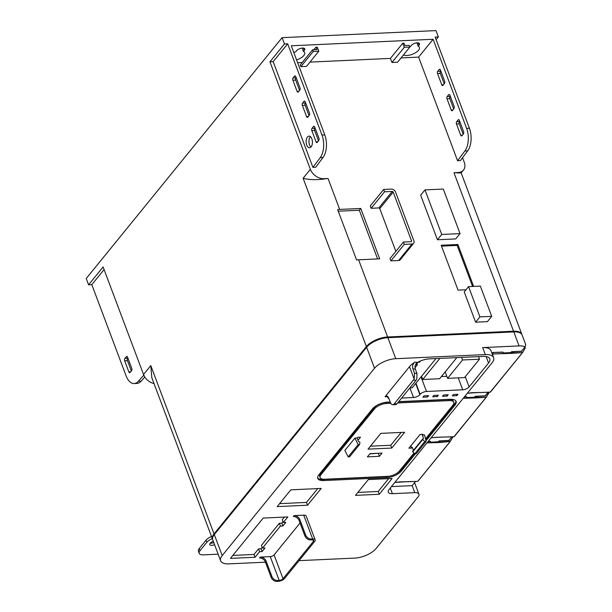 <?xml version="1.0" encoding="UTF-8"?>
<svg xmlns="http://www.w3.org/2000/svg" width="612" height="612" viewBox="0 0 612 612"><rect width="100%" height="100%" fill="white"/><g stroke="black" fill="none" stroke-linecap="round" stroke-linejoin="round"><path stroke-width="0.92" d="M503.355 352.948L510.76 352.611L511.663 351.663L521.539 351.212M492.828 352.558L502.965 352.183L492.752 352.527L492.025 353.445M502.988 352.183L503.385 353.178M492.4 354.44L492.874 352.65L493.218 353.981L503.293 353.514L502.965 352.183M503.431 353.17L511.67 352.795L510.852 352.657L511.471 351.915L512.145 352.772L511.923 353.338L493.218 353.981L492.545 354.815M510.836 352.604L511.456 351.869M503.454 353.384L511.67 352.795M511.923 353.338L522.579 352.581L525.218 348.182L522.602 352.558L525.203 348.197L524.828 347.103M479.793 392.575L490.442 392.108L522.579 352.581L490.189 392.162M522.671 349.75L521.73 351.326L511.731 351.693M479.777 392.56L490.327 392.162L522.464 352.634L512.145 352.772L511.785 351.778L521.455 351.25M471.362 392.728L479.693 392.468M467.078 397.555L474.491 397.211L475.394 396.262L485.262 395.811M464.454 396.798L466.573 396.668L467.117 397.785M463.529 397.938L467.14 398.06L466.696 396.79L464.378 396.89M467.163 397.769L475.394 397.395L474.575 397.257L475.195 396.522L475.876 397.372L475.654 397.938L463.238 398.29M474.56 397.211L475.18 396.469M467.178 397.984L475.394 397.395M475.654 397.938L486.196 397.242L488.934 392.805L486.311 397.188L453.913 436.769M486.402 394.358L485.461 395.926L475.463 396.293M443.394 437.067L454.05 436.761L486.196 397.242L475.876 397.372L475.516 396.385L485.186 395.849M435.094 437.328L443.425 437.067M430.81 442.155L438.223 441.81M428.186 441.405L430.305 441.267L430.84 442.384M427.252 442.545L430.871 442.667L430.42 441.39L428.109 441.497M450.126 438.957L449.193 440.525L439.118 440.862L439.378 442.537L426.969 442.897M430.886 442.377L439.125 441.994L438.291 441.81L438.911 441.076M439.378 442.537L449.958 441.497L439.6 441.979L439.24 440.984L438.291 441.81M430.909 442.591L439.125 441.994M450.027 441.803L417.904 481.292L450.049 441.772L452.658 437.404L450.057 441.757M407.248 481.782L417.644 481.369M407.118 481.667L417.782 481.361L449.919 441.841L452.673 437.389L452.475 436.869M448.91 440.449L439.194 440.9M398.817 481.927L407.156 481.667M359.978 442.384L358.334 441.26L357.125 438.031L354.883 438.131L358.165 444.587L359.565 444.526L359.978 442.384M422.632 439.011L412.618 451.61L414.745 453.844L416.145 453.783L426.151 441.474L424.552 434.941L422.311 435.04L422.892 434.329L420.092 434.459L408.923 448.191L411.723 448.061L412.304 447.349L413.421 450.333M422.311 435.04L423.527 438.269L422.632 439.301L424.751 441.535L426.151 441.474M413.98 453.071L399.33 471.087A9.134 3.978 -20.6 0 1 387.641 476.35L324.689 479.234A9.134 3.978 -20.6 0 1 320.122 477.544A9.134 3.978 -20.6 0 1 320.986 474.683L374.598 408.762A9.134 3.978 -20.6 0 1 386.279 403.499L385.881 402.451L390.334 402.245M397.647 402.979L449.231 400.615A9.134 3.978 -20.6 0 1 453.798 402.306A9.134 3.978 -20.6 0 1 452.934 405.167L425.516 438.881M390.808 403.293L386.279 403.499M391.795 448.061L404.631 432.271L380.848 433.365L368.011 449.147L391.795 448.061L390.739 445.261L401.174 432.432M382.033 453.102L370.008 453.653L367.391 456.866L379.425 456.315L382.033 453.102M359.565 444.526L349.551 456.835L348.151 456.904L344.87 450.447L354.883 438.131M357.974 440.296L360.499 437.19L357.699 437.32L357.125 438.031M299.069 560.646L354.838 558.09A16.616 7.229 159.4 0 0 376.082 548.528L418.157 496.791A8.308 3.618 159.4 0 0 418.937 494.182A8.308 3.618 159.4 0 0 414.791 492.645L392.407 493.677A8.308 3.618 -20.6 0 1 388.26 492.14A8.308 3.618 -20.6 0 1 389.041 489.539L492.048 362.862A16.616 7.229 159.4 0 0 493.616 357.66A16.616 7.229 159.4 0 0 485.316 354.585L395.78 358.693A16.616 7.229 159.4 0 0 374.536 368.256L222.194 555.581A16.616 7.229 159.4 0 0 220.634 560.791A16.616 7.229 159.4 0 0 228.934 563.866L265.447 562.191M379.256 494.274L392.101 478.492L368.317 479.578L355.473 495.368L379.256 494.274L378.201 491.474L388.635 478.645M263.214 518.066L230.426 558.381L255.043 557.257L259.58 551.68L262.097 551.565L265.004 547.992L262.479 548.115L280.403 526.075L282.92 525.96L285.819 522.396L283.302 522.51L287.839 516.933L263.214 518.066M456.904 395.65L457.99 394.312L453.377 394.526L452.291 395.865L456.904 395.65L456.43 394.388M447.112 396.102L448.198 394.763L443.585 394.977L442.491 396.308L447.112 396.102L446.638 394.832M437.32 396.553L438.406 395.214L433.793 395.421L432.699 396.76L437.32 396.553L436.846 395.283M427.528 396.997L428.614 395.658L424.001 395.872L422.907 397.211L427.528 396.997L427.054 395.734M398.733 401.64L450.317 399.276A11.628 5.064 -20.6 0 1 456.131 401.426A11.628 5.064 -20.6 0 1 455.037 405.075L454.639 404.019L425.7 439.615M390.249 402.03L387.365 402.161A11.628 5.064 -20.6 0 0 372.494 408.854L318.883 474.782A11.628 5.064 -20.6 0 0 317.796 478.423A11.628 5.064 -20.6 0 0 323.603 480.573L386.555 477.689A11.628 5.064 -20.6 0 0 401.426 470.995L415.395 453.813M425.983 440.793L455.037 405.075M307.538 505.214L321.178 488.437L290.822 489.829L277.182 506.606L307.538 505.214L306.49 502.414L317.72 488.598M396.959 403.828A4.988 2.685 87.4 0 1 395.604 404.608L392.805 404.739A4.988 2.685 -92.6 0 1 390.433 402.505L388.758 398.205A4.988 2.685 87.4 0 0 386.379 395.979A4.988 2.685 87.4 0 0 385.032 396.76L409.512 366.649A16.616 7.229 -20.6 0 1 414.982 362.128C412.771 363.895 412.09 366.137 412.947 368.845L414.531 373.243L414.179 379.058L394.159 403.958L396.959 403.828L416.045 380.358L413.574 380.083M416.045 380.358L416.879 378.675L416.94 373.511L415.364 369.113C414.469 366.397 415.196 364.163 417.537 362.411A13.288 5.783 -20.6 0 1 429.303 358.877L483.166 356.406A13.288 5.783 -20.6 0 1 489.807 358.862A13.288 5.783 -20.6 0 1 488.552 363.023L486.119 356.551M420.543 377.528A4.988 2.173 -20.6 0 1 421.24 377.459L426.503 391.466L462.741 389.798A4.988 2.173 -20.6 0 0 469.113 386.929L488.552 363.023M426.503 391.466A4.988 2.173 159.4 0 0 420.13 394.335L419.878 394.641A4.988 2.173 -20.6 0 1 413.505 397.509L409.895 387.916M401.648 398.06L413.505 397.509M388.85 398.45A4.988 2.173 -20.6 0 1 387.794 397.655A4.988 2.173 -20.6 0 1 387.87 396.706M311.409 539.019A4.988 3.596 39.1 0 1 305.633 535.01L299.842 519.611A4.988 3.596 -140.9 0 0 294.066 515.602L303.72 515.159A4.988 2.173 -20.6 0 1 306.207 516.084L315.157 539.883A4.988 2.173 159.4 0 0 312.663 538.958L311.409 539.019L310.682 539.914L312.219 539.838A2.991 1.3 -20.6 0 1 313.711 540.396A2.991 1.3 -20.6 0 1 313.428 541.329L283.027 578.715A2.991 1.3 -20.6 0 1 279.202 580.436L277.664 580.505L276.938 581.4L278.2 581.339A4.988 2.173 159.4 0 0 284.572 578.47L314.683 541.444A4.988 2.173 159.4 0 0 315.157 539.883M277.664 580.505A4.988 3.596 39.1 0 1 271.889 576.496L266.098 561.097A4.988 3.596 -140.9 0 0 260.322 557.088L270.259 556.637A2.991 1.3 159.4 0 0 274.084 554.916L283.027 578.715M300.048 522.985L274.084 554.916M449.231 400.615L448.833 399.567A9.134 3.978 -20.6 0 1 453.4 401.258L453.798 402.306M448.833 399.567L398.55 401.87M320.122 477.544L319.732 476.496A9.134 3.978 -20.6 0 1 320.589 473.634L374.2 407.714A9.134 3.978 -20.6 0 1 378.094 404.716M383.02 402.864A9.134 3.978 -20.6 0 1 385.881 402.451M317.659 477.873A11.628 5.064 159.4 0 0 323.205 479.525L386.157 476.633A11.628 5.064 159.4 0 0 390.51 475.937M395.436 474.078A11.628 5.064 159.4 0 0 401.028 469.939L414.401 453.5M454.639 404.019A11.628 5.064 159.4 0 0 455.863 400.929M370.421 446.194L390.739 445.261M357.882 492.408L378.201 491.474M232.828 555.428L253.995 554.457L258.532 548.88L261.049 548.765L262.196 547.35M262.479 548.115L261.431 545.315L279.347 523.275L281.864 523.161L283.019 521.745M283.302 522.51L282.247 519.71L284.381 517.094M279.585 503.645L306.49 502.414M369.801 453.905L378.576 453.262M255.043 557.257L253.995 554.457M259.58 551.68L258.532 548.88M262.097 551.565L261.049 548.765M280.403 526.075L279.347 523.275M282.92 525.96L281.864 523.161M411.723 448.061L410.866 445.796M414.745 453.844L424.751 441.535M348.151 456.904L358.165 444.587M379.425 456.315L378.369 453.515M525.754 344.732L525.081 346.79L521.485 351.212M488.07 392.3L485.217 395.811M451.801 436.899L448.94 440.418M415.533 481.499L412.159 485.645L391.428 486.601M525.081 346.79A16.616 7.229 159.4 0 0 519.06 345.918L513.797 331.918L387.886 337.694A16.616 7.229 -20.6 0 0 366.642 347.256L214.299 534.582A16.616 7.229 -20.6 0 0 212.739 539.784L220.634 560.791M485.316 354.585L482.684 347.585L519.06 345.918M482.684 347.585A16.616 7.229 -20.6 0 1 490.985 350.661L493.616 357.66M513.797 331.918A16.616 7.229 -20.6 0 1 522.09 334.993L525.769 344.763M374.399 341.458A14.956 6.51 -20.6 0 1 381.934 338.627M392.805 404.739A4.988 2.685 -92.6 0 0 394.159 403.958M421.24 377.459L421.928 377.428M441.413 376.533L446.829 376.288M415.854 363.987L416.129 364.729L417.529 364.668L415.043 367.72M418.111 362.097L416.129 364.729M419.312 361.501L419.564 362.166L418.164 362.235M420.543 360.958L419.564 362.166M409.91 387.901L412.19 387.794L435.958 358.571M439.875 358.387L422.708 379.501L439.638 378.721L456.804 357.615M447.609 378.354L464.539 377.581L479.479 359.206L462.55 359.978L447.609 378.354L445.184 371.905M421.515 376.326L422.708 379.501M461.578 357.393L462.55 359.978M478.507 356.62L479.479 359.206M276.938 581.4A4.988 3.596 -140.9 0 1 271.162 577.391L265.378 561.992A4.988 3.596 39.1 0 0 259.603 557.983L260.322 557.088M310.682 539.914A4.988 3.596 -140.9 0 1 304.906 535.905L299.115 520.498A4.988 3.596 39.1 0 0 293.339 516.49L294.066 515.602M416.887 42.817L418.149 46.175L419.052 45.074A4.567 1.989 159.4 0 0 419.48 43.643A4.567 1.989 159.4 0 0 415.885 42.978A4.567 1.989 159.4 0 0 411.356 45.426L410.461 46.535A9.134 3.978 159.4 0 0 409.772 46.764M403.438 54.973A9.134 3.978 159.4 0 0 411.134 54.713A9.134 3.978 159.4 0 0 418.547 50.253A9.134 3.978 159.4 0 0 419.404 47.392A9.134 3.978 159.4 0 0 418.149 46.175M296.583 59.922A9.134 3.978 159.4 0 0 303.827 55.516A9.134 3.978 159.4 0 0 304.692 52.647A9.134 3.978 159.4 0 0 303.437 51.439L304.332 50.337A4.567 1.989 159.4 0 0 304.768 48.906A4.567 1.989 159.4 0 0 301.173 48.241A4.567 1.989 159.4 0 0 296.644 50.689L295.741 51.791A9.134 3.978 159.4 0 0 293.806 52.517M303.437 51.439L302.175 48.08M436.111 39.65L438.353 36.904L435.981 30.6L282.094 37.661L86.231 278.514L88.595 284.81L91.815 284.664L126.103 375.875A16.616 8.943 87.4 0 0 134.12 383.556A16.616 8.943 87.4 0 0 138.358 381.261L141.158 381.131A16.616 8.943 87.4 0 1 136.912 383.426L134.12 383.556M154.025 383.571A11.628 8.392 -140.9 0 1 143.529 374.506L103.107 266.97L88.595 284.81M143.529 374.506L150.781 365.578L151.837 377.765M463.491 170.06A11.628 8.392 39.1 0 1 458.151 172.523L453.959 172.714A16.616 7.229 -20.6 0 1 457.822 172.936L461.111 172.982L463.491 170.06A11.628 8.392 39.1 0 0 464.263 162.272L462.542 157.697M358.609 259.802L379.692 258.83L360.759 208.455L339.675 209.419A16.616 7.229 159.4 0 0 337.648 209.595L356.589 259.978A16.616 7.229 159.4 0 1 358.609 259.802L387.625 336.99A16.616 7.229 159.4 0 0 366.381 346.553L303.124 178.253C308.524 179.76 315.318 180.043 323.518 179.094A16.616 7.229 -20.6 0 1 328.047 178.49L323.855 178.689A11.628 8.392 39.1 0 1 310.376 169.333L269.953 61.797L284.465 43.957L287.686 43.812L273.174 61.651L269.953 61.797M366.381 346.553L214.039 533.878A16.616 7.229 159.4 0 0 212.479 539.088A16.616 7.229 159.4 0 0 212.632 539.424M282.094 37.661L284.465 43.957M104.086 269.578L91.815 284.664M143.782 375.118L138.358 381.261M124.863 358.471A1.66 0.895 -92.6 0 0 124.664 360.766L128.872 371.966A1.66 0.895 -92.6 0 0 129.675 372.731A1.66 0.895 -92.6 0 0 130.126 372.471L131.58 370.688A1.66 0.895 -92.6 0 0 131.779 368.401L127.564 357.194A1.66 0.895 -92.6 0 0 126.76 356.429A1.66 0.895 -92.6 0 0 126.317 356.689L124.863 358.471L127.893 358.058M287.686 43.812L321.966 135.023A16.616 8.943 87.4 0 1 320.229 157.628L312.908 167.367L273.174 61.651M309.267 115.339A1.66 0.895 -92.6 0 0 309.465 113.052L305.25 101.844A1.66 0.895 -92.6 0 0 304.455 101.079A1.66 0.895 -92.6 0 0 304.003 101.34L302.55 103.122A1.66 0.895 -92.6 0 0 302.351 105.417L306.566 116.617A1.66 0.895 -92.6 0 0 307.362 117.382A1.66 0.895 -92.6 0 0 307.813 117.121L309.267 115.339M318.936 138.251L314.729 127.051A1.66 0.895 -92.6 0 0 313.925 126.279A1.66 0.895 -92.6 0 0 313.474 126.539L312.028 128.329A1.66 0.895 -92.6 0 0 311.822 130.616L316.037 141.816A1.66 0.895 -92.6 0 0 316.84 142.588A1.66 0.895 -92.6 0 0 317.284 142.328L318.737 140.546A1.66 0.895 -92.6 0 0 318.936 138.251M299.995 87.845L295.78 76.645A1.66 0.895 -92.6 0 0 294.976 75.873A1.66 0.895 -92.6 0 0 294.533 76.133L293.079 77.923A1.66 0.895 -92.6 0 0 292.88 80.21L297.088 91.41A1.66 0.895 -92.6 0 0 297.891 92.183A1.66 0.895 -92.6 0 0 298.342 91.922L299.788 90.14A1.66 0.895 -92.6 0 0 299.995 87.845M307.446 137.027A5.814 3.129 -92.6 0 0 306.344 143.621A5.814 3.129 -92.6 0 0 309.557 147.737A5.814 3.129 -92.6 0 0 311.133 146.826A5.814 3.129 -92.6 0 0 312.227 140.232A5.814 3.129 -92.6 0 0 309.022 136.116A5.814 3.129 -92.6 0 0 307.446 137.027M447.204 96.489A1.66 0.895 87.4 0 0 447.005 98.777L451.212 109.984A1.66 0.895 87.4 0 0 452.016 110.749A1.66 0.895 87.4 0 0 452.467 110.489L453.92 108.706A1.66 0.895 87.4 0 0 454.119 106.412L449.904 95.212A1.66 0.895 87.4 0 0 449.101 94.447A1.66 0.895 87.4 0 0 448.657 94.699L447.204 96.489L450.004 96.359A1.66 0.895 -92.6 0 0 449.805 98.654L453.691 108.99M321.966 135.023L324.765 134.9A16.616 8.943 87.4 0 1 323.021 157.498L315.708 167.237L312.908 167.367M324.765 134.9L291.274 45.785L433.128 39.275L466.619 128.39A16.616 8.943 87.4 0 1 464.875 150.996L457.562 160.726L460.362 160.604L467.675 150.866A16.616 8.943 87.4 0 0 469.419 128.26L435.132 37.049L438.353 36.904M305.579 102.709L305.35 102.992A1.66 0.895 87.4 0 0 305.151 105.287L309.037 115.622M315.05 127.916L314.82 128.199A1.66 0.895 87.4 0 0 314.622 130.486L318.508 140.829M296.109 77.51L295.879 77.793A1.66 0.895 87.4 0 0 295.68 80.08L299.559 90.423M310.445 136.667A5.814 3.129 -92.6 0 0 310.246 136.897A5.814 3.129 -92.6 0 0 308.976 142.168A5.814 3.129 -92.6 0 0 310.927 147.056M521.937 334.649A16.616 7.229 159.4 0 0 521.829 334.29A16.616 7.229 159.4 0 0 513.529 331.214L387.625 336.99M360.759 208.455L359.305 210.237L338.252 211.201M401.036 57.926L418.616 57.115L457.562 160.726M404.287 47.308L409.879 47.047L397.548 62.217L391.955 62.47L390.425 58.408L402.757 43.245L404.287 47.308L391.955 62.47M309.963 62.103L390.425 58.408M316.075 47.223L317.284 47.17L318.806 51.224L306.474 66.394L300.882 66.647L300.247 64.971L312.579 49.801L316.97 49.603L316.075 47.223L313.688 49.756M302.198 62.577L297.616 62.669M468.547 286.638L464.233 291.947L475.601 322.195L487.397 321.652L491.711 316.343L480.344 286.095L468.547 286.638L479.915 316.886L491.711 316.343M424.988 189.881L420.666 195.19L437.427 239.766L455.726 238.925L460.048 233.616L443.287 189.039L424.988 189.881L441.742 234.457L460.048 233.616M473.627 286.401L457.883 244.502L441.191 245.267L458.044 290.119L466.015 289.751M403.438 242.038L390.012 258.547L390.892 260.873L398.588 260.521A3.596 2.593 39.1 0 0 400.24 259.763L413.658 243.255A3.596 2.593 39.1 0 0 413.896 240.853L395.528 191.984A3.596 2.593 39.1 0 0 391.359 189.093L383.67 189.445L384.543 191.778L392.238 191.426A0.834 0.597 -140.9 0 1 393.202 192.091L411.57 240.96A0.834 0.597 -140.9 0 1 411.134 241.686L403.438 242.038L404.31 244.372L412.006 244.02A3.596 2.593 39.1 0 0 413.658 243.255M383.67 189.445L370.245 205.946L371.124 208.279L378.813 207.927A0.834 0.597 39.1 0 1 379.777 208.593L395.857 251.364M390.892 260.873L404.31 244.372M371.124 208.279L384.543 191.778M475.601 322.195L479.915 316.886M437.427 239.766L441.742 234.457M457.883 244.502L457.156 245.397L441.504 246.116M472.586 286.447L457.156 245.397M377.604 258.93L359.305 210.237M418.616 57.115L433.128 39.275M456.674 121.689A1.66 0.895 87.4 0 0 456.476 123.984L460.691 135.183A1.66 0.895 87.4 0 0 461.486 135.948A1.66 0.895 87.4 0 0 461.938 135.688L463.391 133.906A1.66 0.895 87.4 0 0 463.59 131.618L459.382 120.411A1.66 0.895 87.4 0 0 458.579 119.646A1.66 0.895 87.4 0 0 458.128 119.906L456.674 121.689L459.474 121.559A1.66 0.895 -92.6 0 0 459.275 123.854L463.162 134.189M437.733 71.283A1.66 0.895 87.4 0 0 437.534 73.578L441.742 84.777A1.66 0.895 87.4 0 0 442.545 85.542A1.66 0.895 87.4 0 0 442.996 85.282L444.442 83.5A1.66 0.895 87.4 0 0 444.641 81.212L440.433 70.005A1.66 0.895 87.4 0 0 439.63 69.24A1.66 0.895 87.4 0 0 439.179 69.5L437.733 71.283L440.525 71.153A1.66 0.895 -92.6 0 0 440.326 73.448L444.213 83.783M306.038 57.849L302.152 62.462M409.879 47.047L409.252 45.372L404.861 45.571L403.966 43.192L402.757 43.245M318.806 51.224L313.214 51.484L300.882 66.647M313.214 51.484L312.579 49.801M124.664 360.766L127.464 360.636L131.343 370.971M127.464 360.636A1.66 0.895 87.4 0 1 127.663 358.341M144.799 377.007L141.158 381.131M212.318 538.652A8.308 3.618 159.4 0 0 206.864 542.255L199.971 550.723A8.308 3.618 159.4 0 0 199.191 553.324A8.308 3.618 159.4 0 0 203.337 554.862L218.155 554.189M213.313 541.299A4.154 1.805 159.4 0 0 210.153 543.257A4.154 1.805 159.4 0 0 209.763 544.565A4.154 1.805 159.4 0 0 214.583 544.672M211.523 536.548A8.308 3.618 159.4 0 0 206.076 540.151L199.183 548.627A8.308 3.618 159.4 0 0 198.403 551.228L199.191 553.324M210.207 543.196A4.154 1.805 159.4 0 0 213.787 542.576M492.545 352.742L492.01 353.399M471.347 392.812L467.377 393.21M525.218 348.052L524.905 347.012M525.173 347.93L524.866 347.05M488.942 392.652L488.751 392.269M435.071 437.412L431.1 437.809M486.333 397.142L488.858 392.261M398.802 482.019L394.832 482.417M452.673 437.251L452.582 436.861M412.756 451.817L422.77 439.508M417.537 362.411L414.982 362.128M385.032 396.76L387.794 396.63M374.598 408.762L374.2 407.714M320.986 474.683L320.589 473.634M401.426 470.995L401.028 469.939M386.555 477.689L386.157 476.633M323.603 480.573L323.205 479.525M414.791 492.645L412.159 485.645M392.407 493.677L390.28 488.009M395.78 358.693L387.886 337.694M374.536 368.256L366.642 347.256M222.194 555.581L214.299 534.582M409.512 366.649L414.179 379.058M416.94 373.511L414.531 373.243M415.364 369.113L412.947 368.845M462.741 389.798L458.25 377.872M415.938 383.181L420.13 394.335M419.878 394.641L415.686 383.495M469.113 386.929L465.258 376.686M312.885 539.876L313.428 541.329M270.259 556.637L279.202 580.436M271.889 576.496L271.162 577.391M312.663 538.958L303.72 515.159M305.633 535.01L304.906 535.905M299.842 519.611L299.115 520.498M266.098 561.097L265.378 561.992M458.151 172.523L457.822 172.936M323.518 179.094L323.855 178.689M150.781 365.578L214.039 533.878M303.124 178.253L310.376 169.333M466.619 128.39L469.419 128.26M328.047 178.49L339.675 209.419M453.959 172.714L513.529 331.214M398.588 260.521L412.006 244.02M410.966 241.694L411.57 240.96M379.777 208.593L393.202 192.091M378.813 207.927L392.238 191.426M320.229 157.628L323.021 157.498M464.875 150.996L467.675 150.866M304.332 50.337L303.498 48.111M419.052 45.074L418.21 42.848M304.003 101.34L304.921 101.294M448.657 94.699L449.575 94.661M302.55 103.122L305.35 102.992M302.351 105.417L305.151 105.287M447.005 98.777L449.805 98.654M306.566 116.617L308.295 116.54M451.212 109.984L452.941 109.9M313.474 126.539L314.4 126.5M458.128 119.906L459.054 119.86M312.028 128.329L314.82 128.199M311.822 130.616L314.622 130.486M456.476 123.984L459.275 123.854M316.037 141.816L317.766 141.739M460.691 135.183L462.42 135.107M294.533 76.133L295.451 76.095M439.179 69.5L440.104 69.454M293.079 77.923L295.879 77.793M292.88 80.21L295.68 80.08M437.534 73.578L440.326 73.448M297.088 91.41L298.817 91.333M441.742 84.777L443.471 84.701M128.872 371.966L130.601 371.889M126.317 356.689L127.235 356.643M206.864 542.255L206.076 540.151M199.971 550.723L199.183 548.627M491.987 353.338L492.752 352.527L502.842 352.068L503.301 353.598M479.976 392.453L467.346 393.248M464.485 396.767L466.573 396.668L467.033 398.205M443.371 437.067L454.165 436.708L486.311 397.188M435.117 437.45L431.07 437.848M443.708 437.052L435.109 437.45M428.209 441.367L430.305 441.267L430.756 442.805M448.994 440.411L439.118 440.862L438.207 441.826M407.431 481.659L394.801 482.455M422.663 438.965L412.656 451.274M414.599 482.646L418.937 494.182M212.479 539.088L151.784 377.619M521.829 334.29L461.173 172.913"/></g></svg>
